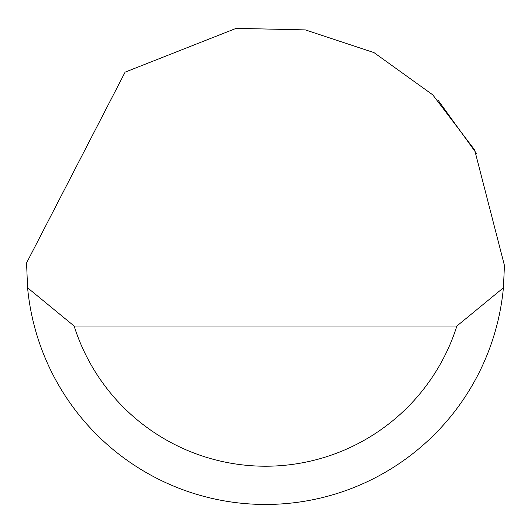 <?xml version="1.0" encoding="UTF-8"?>
<svg xmlns="http://www.w3.org/2000/svg" width="531" height="531" viewBox="0 0 531 531"><rect width="100%" height="100%" fill="white"/><g stroke="black" fill="none" stroke-linecap="round" stroke-linejoin="round"><path stroke-width="0.8" d="M125.117 72.136L236.162 28.355L305.325 29.895L374.016 52.615L432.765 94.857L474.641 149.928L504.45 265.5L503.408 287.802A238.95 238.95 0 0 1 27.592 287.802L26.563 262.951L125.117 72.136M438.234 100.399L476.838 153.99M88.1 425.583L92.334 430.156M27.592 287.802L74.128 326.034L456.872 326.034L503.408 287.802M74.128 326.034A200.718 200.718 0 0 0 456.872 326.034"/></g></svg>
